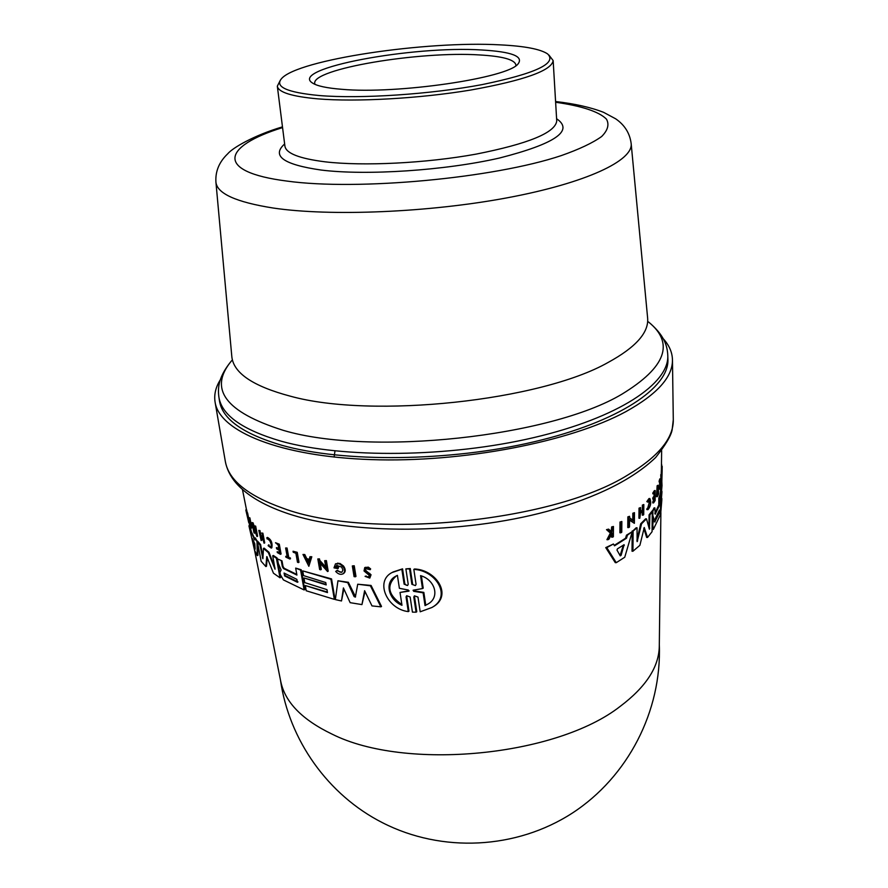 <?xml version="1.0" encoding="UTF-8"?>
<svg xmlns="http://www.w3.org/2000/svg" width="888" height="888" viewBox="0 0 888 888"><rect width="100%" height="100%" fill="white"/><g stroke="black" fill="none" stroke-linecap="round" stroke-linejoin="round"><path stroke-width="1.33" d="M667.787 355.389C669.352 383.438 618.725 417.737 533.755 437.606C448.973 457.509 342.846 458.486 281.185 441.203C242.391 429.848 221.623 415.118 218.892 397.025L219.469 400.832C222.211 419.014 242.968 433.832 281.74 445.265C343.356 462.681 449.372 461.749 534.054 441.791C618.925 421.878 669.485 387.434 667.909 359.229L667.787 355.389C667.288 345.321 664.035 334.909 648.484 321.933C674.758 343.223 665.933 367.288 621.989 394.128C550.937 436.863 370.418 456.443 283.25 430.336C225.219 412.043 208.047 388.8 231.713 360.617M314.963 84.338L314.752 83.539C311.222 68.975 419.402 50.949 479.576 54.945C502.497 56.266 514.607 59.574 515.884 64.88L515.828 65.712M481.895 49.994C413.053 45.455 288.866 68.365 312.41 82.973C316.938 85.981 326.673 88.09 341.625 89.288C397.114 94.428 508.058 78.044 518.081 63.892C523.798 56.366 511.743 51.737 481.895 49.994M280.475 79.964L277.322 86.169C278.31 92.263 291.764 96.492 317.66 98.846C356.243 102.098 419.824 98.524 470.873 90.01C524.253 80.375 551.692 70.574 553.157 60.584L548.928 55.067M500.199 44.866C524.564 46.076 540.359 49.084 547.585 53.902C557.387 63.303 535.608 73.526 482.24 84.582C430.691 94.328 360.517 98.979 319.28 95.538C287.024 92.474 274.459 86.813 281.574 78.577C297.869 59.629 426.329 40.637 500.199 44.866M220.324 379.786C215.629 387.301 213.886 394.783 215.107 402.242C219.425 431.291 279.576 456.521 371.284 459.607C462.826 462.803 570.296 441.858 625.774 411.699C657.187 394.261 672.749 376.967 672.46 359.807C672.227 351.104 668.187 343.112 660.35 335.819M254.59 550.327L280.73 681.351C284.959 702.119 302.087 719.724 332.123 734.154C405.45 771.084 556.598 756.41 620.324 706.271C645.987 686.912 658.985 666.899 659.296 646.231L660.894 512.631M335.697 563.758L339.938 563.436L343.434 565.945C345.743 569.175 345.809 571.694 343.601 573.515L342.968 573.859C345.166 572.05 345.11 569.53 342.79 566.289L339.305 563.78L335.486 563.869L333.999 567.854L338.062 568.675L337.884 567.61L335.542 567.143L336.608 565.412L341.68 567.088L342.935 570.096L341.802 572.349L336.741 570.673L335.686 571.439C338.128 574.125 340.548 574.925 342.968 573.859M337.018 565.223L335.542 567.143M366.134 571.772L365.19 570.729L365.623 568.642L370.218 569.685L368.12 567.698L365.479 567.31L364.735 567.61L364.036 570.951L369.164 575.269L368.875 576.978L365.079 576.345L369.808 578.099L370.385 575.124L366.134 571.772L366.8 571.417L371.051 574.758L369.808 578.099M365.845 570.362L366.8 571.417M364.735 567.599L368.342 567.143L370.64 568.919L370.218 569.685M366.245 576.046L365.079 576.345M267.51 538.727L269.697 540.67C271.295 543.734 271.65 545.843 270.762 547.03L268.331 545.154L268.165 545.731L271.217 548.085C271.994 543.212 270.529 539.76 266.822 537.74L267.122 538.927M413.797 597.069L414.419 595.837L417.982 597.091L420.191 611.788L431.901 607.503C452.369 596.359 435.764 570.285 413.83 569.386L416.072 584.337L415.418 585.581L411.866 584.315L409.557 568.931L405.883 568.886L408.214 584.26L407.581 585.503L404.118 584.171L401.842 569.241L391.93 572.582C374.614 581.496 387.323 609.29 408.291 611.599L406.06 596.925L406.671 595.704L410.145 597.014L412.432 612.132L416.072 612.187L413.797 597.069L414.507 596.658L416.783 611.765L416.072 612.187M334.987 450.915L334.121 457.087M620.867 532.8L619.891 532.778L619.979 522.044L621.855 521.489L620.945 522.066L620.867 532.8L621.767 532.223L621.855 521.489M660.383 489.199L660.65 478.854L659.851 478.843L659.14 480.996L659.129 481.973L659.939 481.973L660.483 480.364L660.383 489.199L659.573 489.199L659.651 481.973M657.32 496.67L656.51 496.658L657.131 485.736L658.208 485.203L657.32 496.67L658.596 493.972L658.208 485.203M647.951 509.69L646.797 509.557L647.063 508.447L647.918 508.458L647.951 509.69C650.804 506.271 651.437 502.564 649.85 498.545L647.674 501.62L647.94 502.142L649.894 499.789C650.849 503.407 650.271 506.327 648.162 508.547L647.918 508.458M647.641 508.447L649.583 501.298M647.94 502.142L646.819 501.609L648.995 498.534L649.761 498.545M653.69 493.85L652.858 493.839L652.858 492.951L654.412 490.598L655.244 490.609L653.701 492.962L653.69 493.85L654.922 491.985L654.878 496.026L653.635 499.123L654.867 497.247L654.833 500.199L653.59 502.919L655.144 500.532L655.244 490.609M653.59 502.919L652.758 502.908L652.769 502.064L654.023 498.534M653.635 499.123L652.802 499.112L652.813 497.891L654.056 496.015L654.079 493.273M639.815 518.248L638.938 518.226L639.027 508.136L640.537 507.592L639.915 508.147L639.815 518.248L640.492 513.197L643.19 510.678L643.145 515.151L643.722 514.585L643.822 504.528L643.201 510.078L640.492 512.598L640.537 507.592M640.503 511.777L642.324 510.067L642.368 505.072L643.822 504.528M643.145 515.151L642.279 515.14L642.313 511.521M660.128 495.093L661.249 482.706M661.205 474.014L661.338 470.274L662.148 470.274L661.804 482.706L662.148 470.274M661.804 482.706L661.005 482.695L660.761 474.647L661.682 474.014M632.767 520.224L632.822 513.22L634.465 512.665L633.743 513.231L633.677 520.956L629.57 517.715L629.581 516.317L628.793 516.883L628.704 527.572L629.492 527.006L629.559 519.491L634.376 523.321L634.465 512.665M634.376 523.321L629.548 520.179M628.704 527.572L627.772 527.55L627.849 516.86L629.581 516.317M654.833 513.475L658.785 505.028L658.863 498.113L659.817 495.093L660.628 495.104L659.673 498.124L659.584 505.039L655.222 514.23L654.889 507.914L652.891 510.944L652.846 515.573L653.757 518.403L652.747 524.719L653.368 529.392L660.395 514.685L660.628 495.104M653.202 521.689L652.38 521.678L652.991 518.448M652.869 518.414L652.225 517.815M652.058 511.788L654.068 507.903L654.889 507.914M648.939 527.727L649.073 514.874L651.448 511.777L652.292 511.788L649.916 514.885L649.394 529.204L646.486 518.836L641.58 523.787L637.129 541.647L637.051 527.816L633.111 531.002L632.933 551.237L639.893 545.31L644.266 527.528L647.53 537.473L652.081 531.69L652.292 511.788M647.53 537.473L646.686 537.462L643.756 528.227M632.933 551.237L632.023 551.215L632.189 532.001M632.189 531.623L636.152 527.794L637.051 527.816M636.94 540.137L640.703 523.776L645.632 518.825L646.486 518.836M614.252 545.376L625.552 538.239L626.473 535.175L632.289 531.623L627.416 535.187L626.495 538.25L614.518 545.82L613.43 544L606.782 547.63L616.261 562.681L624.741 557.242L632.289 531.623M619.979 522.044L620.945 522.066M659.14 480.996L659.951 480.996L659.939 481.973M660.65 478.854L659.951 480.996M656.51 495.826L657.331 495.837M657.031 494.783L657.853 494.794M657.131 485.736L657.953 485.747M646.797 509.557L647.652 509.568M646.819 501.609L647.674 501.62M608.979 539.149L611.799 533.677L612.631 533.222L612.609 537.173L613.375 536.729L613.453 526.484L612.676 526.917L611.888 532.09L608.613 529.115L607.536 529.681L611.377 533.078L607.947 539.704L608.979 539.149M612.609 537.173L611.599 537.151L611.621 534.032M611.188 531.446L611.677 526.895L613.453 526.484M611.677 526.895L612.676 526.917M611.643 530.536L612.653 530.558M607.947 539.704L606.915 539.682L610.367 533.055L606.504 529.659L608.613 529.115M606.504 529.659L607.536 529.681M610.367 533.055L611.377 533.078M652.769 502.064L653.601 502.086M654.012 500.188L654.833 500.199M652.858 492.951L653.701 492.962M654.056 496.015L654.878 496.026M652.813 497.891L653.646 497.902M642.324 510.067L643.201 510.078M639.027 508.136L639.915 508.147M642.368 505.072L643.245 505.083M660.15 493.839L660.95 493.85L660.894 498.49L662.015 485.614L660.95 493.85M661.838 481.54L662.015 485.614M660.716 513.408L661.838 499.922L660.417 513.397M660.561 500.788L660.816 505.394L661.926 492.507L660.861 500.799M661.926 491.253L661.926 492.507M661.482 463.658L661.926 466.422M661.449 466.422L662.193 466.422L661.971 477.122M661.438 466.922L662.215 466.933M661.838 479.709L661.96 475.89L661.838 479.709M661.294 470.906L662.093 470.918M661.826 498.39L661.838 499.922M660.761 474.647L661.571 474.658M632.822 513.22L633.743 513.231M627.849 516.86L628.793 516.883M616.261 562.681L615.284 562.659L605.749 547.607L613.43 544M605.749 547.607L606.782 547.63M621.112 555.322L620.246 555.866L616.982 550.061L617.449 548.851L624.109 544.688L621.112 555.322L620.146 555.3L623.398 545.088M626.473 535.175L627.416 535.187M625.552 538.239L626.495 538.25M658.863 498.113L659.673 498.124M658.785 505.028L659.584 505.039M655.033 521.989L655.055 519.08L659.44 510.067L659.307 513.109L654.7 521.978M652.058 510.933L652.891 510.944M652.247 515.562L652.846 515.573M652.158 524.708L652.747 524.719M654.623 521.267L658.496 513.086L659.307 513.109M649.073 514.874L649.916 514.885M640.703 523.776L641.58 523.787M632.189 530.98L633.111 531.002M272.716 555.799L273.349 555.477L277.023 557.908L280.63 577.466L279.998 577.799L276.401 558.23L272.716 555.799L275.058 569.197L268.354 552.602L263.459 548.451L262.904 558.73L259.951 544.943L257.464 542.08L261.139 561.272L265.867 566.566L266.777 556.598L273.449 573.193L279.998 577.799M267.277 557.065L266.511 566.233L265.867 566.566M257.464 542.08L258.131 541.747L260.606 544.621L263.003 557.209M263.459 548.451L264.113 548.129L268.997 552.281L274.936 567.776M365.024 591.575L361.938 604.595L364.613 590.709L371.983 605.905L380.874 606.837L370.418 585.814L357.72 584.226L355.344 597.125L354.079 596.547L347.73 582.639L337.951 580.785L335.342 599.589L341.492 600.965L343.423 587.934L350.161 602.675L361.938 604.595M343.867 588.888L341.492 600.965M337.951 580.785L348.362 582.295L355.555 596.836M357.72 584.226L371.073 585.447L381.529 606.46L380.874 606.837M281.996 560.85L277.456 558.885L281.996 560.85L283.006 566.378L284.138 568.253L296.792 574.436M295.671 568.098L301.221 569.763L304.728 589.61L304.107 589.943L300.599 570.085L295.671 568.098L296.914 575.069L283.516 568.575L282.384 566.699L281.374 561.172M302.719 570.884L331.557 578.909L334.943 599L334.321 599.345L330.935 579.254L302.719 570.884L303.552 575.602L325.774 582.55L326.174 584.915L303.962 577.944L304.784 582.628L326.973 589.632L327.472 592.574L305.294 585.536L306.216 590.764L334.321 599.345M305.294 585.536L327.383 592.041M303.962 577.944L326.085 584.393M257.664 541.181L256.998 541.514L254.59 538.195L255.267 537.862L257.664 541.98M257.664 543.134L257.931 555.278L257.254 555.622L256.998 541.514M250.838 529.204L250.127 529.559L248.929 525.785L249.661 525.43L251.526 532.123L254.601 538.372M336.741 570.673L337.373 570.329L340.259 572.238M336.175 566.799L338.517 567.266L338.062 568.675M254.579 525.929L255.677 526.107L257.62 536.23L256.954 536.552L255.011 526.429L255.988 533.255L251.97 522.588L253.924 532.656L252.936 526.107L256.954 536.552M254.456 530.192L254.967 532.856L254.301 533.189M251.97 522.588L253.025 522.777L255.211 529.248M324.686 560.694L326.407 560.617L328.194 571.206L327.572 571.539L325.774 560.95L324.686 560.694L325.985 568.364L319.092 560.606L318.859 559.229L317.826 558.952L319.636 569.519L320.668 569.796L319.391 562.37L327.572 571.539M320.246 563.347L321.29 569.463L320.668 569.796M317.826 558.952L319.491 558.896L319.724 560.284L325.774 567.099M304.773 554.534L302.975 554.456L304.773 554.534L306.771 558.585L309.268 559.385M309.934 556.709L311.799 556.754L308.846 566.3L311.166 557.076L309.934 556.709L309.146 559.873L306.149 558.907L304.151 554.856M261.194 537.085L261.793 540.259L261.15 540.581L260.328 536.274L262.704 538.428L264.069 543.212L262.238 533.499L262.593 537.851L260.217 535.697L258.808 530.414L261.15 540.581M258.808 530.414L259.962 530.58L260.872 535.375L262.393 536.774M261.683 533.033L262.881 533.177L264.713 542.89L264.069 543.212M275.513 542.723L279.287 544.166L281.085 554.012L280.453 554.334L278.654 544.488L275.513 542.723L278.144 544.988L278.876 548.995L276.401 547.596L276.623 548.795L279.098 550.205L279.631 553.135L277.167 551.726L277.311 552.547L280.453 554.334M277.167 551.726L279.498 552.392M276.401 547.596L278.743 548.251M246.731 512.82L247.608 512.909L249.473 522.377L248.762 522.721L245.81 509.967L248.762 522.721M245.81 509.967L246.542 509.612L247.253 512.565M266.911 537.695L267.466 537.418C271.162 539.438 272.627 542.89 271.85 547.763L271.217 548.085M285.625 547.996L287.057 548.04L288.689 557.109L290.52 558.719L289.899 559.04L288.067 557.431L286.424 548.362L285.625 547.996L287.257 557.054L285.736 556.321L285.881 557.153L289.899 559.04M285.736 556.321L287.135 556.376M293.051 551.237L297.247 552.325L299.001 562.271L298.379 562.592L296.614 552.647L293.051 551.237L293.218 552.225L295.893 553.279L297.48 562.248L298.379 562.592M352.336 565.934L354.234 565.767L355.966 576.434L355.322 576.789L353.591 566.122L352.336 565.934L354.068 576.612L355.322 576.789M248.906 517.649L249.894 517.859L251.848 527.872L251.16 528.216L248.906 517.649L251.16 528.216M413.83 569.386L414.552 568.986C436.263 569.763 453.28 595.737 432.645 607.07L431.901 607.503M406.06 596.925L406.76 596.525L408.98 611.199L408.291 611.599M392.873 572.05L402.553 568.853L404.817 583.771L406.327 585.27M405.883 568.886L410.267 568.531L412.587 583.904L411.866 584.315M420.557 575.635C434.965 579.653 440.537 597.513 427.561 604.251L425.019 605.616L423.121 592.818L413.686 591.319L413.087 590.22L422.488 588.566L420.557 575.635M413.564 590.087L414.396 590.909L423.842 592.396L425.752 605.183L425.019 605.616M425.752 605.183L427.206 604.462M423.842 592.396L423.121 592.818M399.389 588.311L408.336 590.032L408.924 591.13L400.022 592.451L401.987 605.283C388.655 599.933 384.104 582.228 395.604 576.301L397.402 575.346L399.389 588.311M400.022 592.451L408.524 590.864M421.4 575.979L423.21 588.156L422.488 588.566M395.604 576.29L396.292 575.912C386.169 585.314 387.934 594.794 401.587 604.351M402.553 568.853L401.842 569.241M410.267 568.531L409.557 568.931M249.894 517.859L249.206 518.204M354.234 565.767L353.591 566.122M297.247 552.325L296.614 552.647M290.365 557.886L289.743 558.208M288.689 557.109L288.067 557.431M287.057 548.04L286.424 548.362M268.964 544.832L268.331 545.154M247.608 512.909L246.897 513.253M246.709 510.2L245.976 510.556M279.287 544.166L278.654 544.488M260.872 535.375L260.217 535.697M259.962 530.58L259.307 530.902M262.881 533.177L262.238 533.499M306.771 558.585L306.149 558.907M302.975 554.456L308.846 566.3M307.426 559.895L308.569 562.182M308.303 563.236L306.493 559.595L309.013 560.406L308.303 563.236M311.799 556.754L311.166 557.076M326.407 560.617L325.774 560.95M319.491 558.896L318.859 559.229M319.724 560.284L319.092 560.606M255.677 526.107L255.011 526.429M253.28 524.087L252.603 524.42M253.025 522.777L252.347 523.11M338.517 567.266L337.884 567.61M337.951 563.07L337.318 563.403M339.938 563.436L339.305 563.78M248.929 525.785L254.556 550.249L257.254 555.622M255.145 549.173L252.381 538.594L254.823 543.822L255.145 549.173M253.835 541.502L254.923 545.82M254.59 538.195L254.645 539.893L250.127 529.559M251.526 532.123L250.816 532.467M331.557 578.909L330.935 579.254M277.456 558.885L278.299 563.447L281.119 569.952L279.942 572.449L280.353 574.669L283.372 579.886L304.107 589.943M301.221 569.763L300.599 570.085M284.637 575.946L284.105 573.06L296.858 579.353L297.38 582.262L284.637 575.946L285.259 575.613L297.991 581.929L297.38 582.262M284.06 573.038L285.259 575.613M348.362 582.295L347.73 582.639M371.073 585.447L370.418 585.814M277.023 557.908L276.401 558.23M268.997 552.281L268.354 552.602M260.606 544.621L259.951 544.943M631.157 143.523L647.607 317.815C649.084 332.401 635.897 347.286 608.058 362.482C540.626 400.843 372.483 418.925 290.409 396.203C252.814 386.202 233.289 372.927 231.801 356.388L215.917 182.04C216.927 193.484 236.019 202.142 273.182 208.025C330.436 216.572 429.148 212.51 507.803 197.702C586.635 182.906 633.433 160.462 631.157 143.523C629.814 133.222 624.653 124.986 615.673 118.814L603.607 112.343C590.786 107.348 574.78 103.741 555.577 101.521M555.622 102.264C581.107 105.827 599 111.577 606.46 119.136C609.434 124.475 607.847 130.258 601.676 136.497C592.773 142.879 579.309 149.251 561.305 155.589C493.75 178.233 357.709 190.876 287.002 181.085C214.374 171.861 222.3 146.243 282.573 127.595M553.157 60.584L556.732 120.946C555.377 132.701 528.46 143.767 475.979 154.146C425.785 163.259 363.181 166.334 325.041 161.816C299.423 158.575 286.047 153.358 284.915 146.165L277.322 86.169M284.637 143.967C271.262 155.899 283.405 164.591 321.079 170.041C366.389 175.702 444.988 170.518 499.422 158.042C555.211 143.789 574.27 130.691 556.598 118.737M673.293 419.791L672.127 429.914C670.995 435.897 665.5 445.099 655.644 457.509C632.7 479.498 596.681 497.402 547.585 511.211C461.15 534.72 349.217 535.031 286.036 512.964C263.014 504.983 246.231 494.871 235.686 482.606C230.136 475.946 226.684 468.864 225.319 461.349C228.516 479.986 247.63 495.582 282.684 508.114C367.699 540.226 551.97 522.51 627.705 475.058C658.385 456.654 673.581 438.228 673.293 419.791L672.46 359.807M623.343 545.399L624.286 545.421M652.125 526.961L652.724 526.973M652.946 519.569L653.779 519.591M649.05 528.127L649.783 528.138M636.929 540.903L637.64 540.914M414.396 590.909L413.686 591.319M409.135 590.886L408.524 591.241M404.817 583.771L404.118 584.171M369.741 573.37L369.075 573.737M284.138 568.253L283.516 568.575M283.006 566.378L282.384 566.699M354.723 596.192L354.079 596.547M262.992 557.431L262.393 557.742M280.453 679.953C289 740.015 327.983 795.093 382.573 822.754C441.924 853.091 516.239 849.35 572.227 813.153C628.138 776.8 661.815 710.844 659.318 644.81M661.394 470.274L661.638 450.627M652.536 529.381L653.368 529.392M652.713 518.437L653.535 518.459M249.628 525.452L249.051 522.588M246.464 509.645L242.457 489.521M225.319 461.349L215.107 402.242M282.473 126.851C253.679 135.442 232.501 147.974 227.783 153.735C219.203 161.905 215.251 171.34 215.917 182.04M218.892 397.025C217.527 387.046 218.803 376.212 231.713 360.595"/></g></svg>
